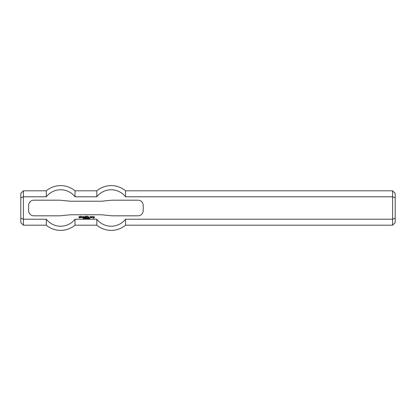 <?xml version="1.0" encoding="UTF-8"?>
<svg xmlns="http://www.w3.org/2000/svg" width="416" height="416" viewBox="0 0 416 416"><rect width="100%" height="100%" fill="white"/><g stroke="black" fill="none" stroke-linecap="round" stroke-linejoin="round"><path stroke-width="0.62" d="M84.209 218.14L84.016 218.405L84.209 218.14M84.016 218.494L83.918 218.052L84.406 218.093L84.016 218.494M85.597 218.483L85.316 218.572L85.597 218.483M86.523 218.052L86.424 218.795L86.523 218.052M86.788 218.213L86.788 218.795L86.694 218.052L87.188 218.634L87.282 218.052L87.282 218.795L86.788 218.213M88.624 218.046L88.681 218.795L88.624 218.046M89.159 218.343L88.925 218.062L89.409 218.062L89.029 218.795L89.159 218.343M80.491 216.585L80.855 216.086L80.928 216.585L81.401 216.622L80.891 216.876L80.891 217.428L81.364 217.755L80.527 217.573L80.491 216.585M82.165 217.246L82.462 216.84L82.092 216.876L82.092 217.464L82.68 217.755L81.728 217.573L81.728 216.767L82.862 216.767L82.826 217.246L82.165 217.246M83.299 217.755L83.299 216.585L85.155 216.804L85.119 217.755L84.791 217.719L84.755 216.84L84.391 216.876L84.354 217.755L84.027 217.719L84.027 216.876L83.663 216.84L83.626 217.719L83.299 217.755M90.444 217.355L90.08 217.355L90.298 216.585L91.213 216.767L90.99 217.755L90.08 217.573L90.808 217.428L90.808 216.913L90.444 217.355M87.126 217.755L87.09 216.804L87.417 216.767L87.454 217.719L87.126 217.755M88.332 217.24L88.66 216.876L88.26 216.876L88.26 217.464L88.842 217.755L87.89 217.573L87.89 216.767L89.024 216.767L88.988 217.24L88.332 217.24M93.506 217.428L93.834 217.755L93.106 217.537L93.106 216.84L94.203 216.585L94.24 218.046L93.142 218.265L93.907 217.974L93.907 216.949L93.47 216.949L93.506 217.428M87.126 216.549L87.417 216.112L87.126 216.549M79.03 217.24L79.03 216.585L79.945 216.622L79.175 216.918L79.945 217.282L79.763 217.755L78.848 217.755L79.617 217.428L79.03 217.24M85.67 217.755L85.628 216.315L86.544 216.112L86.726 216.549L85.998 216.367L86.507 217.058L86.034 217.095L85.998 217.719L85.67 217.755M91.686 217.755L91.65 216.622L92.596 216.585L92.778 217.131L92.087 216.913L92.05 217.719L91.686 217.755M88 218.124L88.005 218.733L88 218.124M88.005 218.811L88.005 218.046L88.005 218.811M87.682 218.483L87.402 218.572L87.682 218.483M89.783 218.046L89.84 218.795L89.783 218.046M86.003 218.14L85.81 218.405L86.003 218.14M85.81 218.494L85.712 218.052L86.2 218.093L85.81 218.494M84.708 218.213L84.708 218.795L84.614 218.052L85.103 218.634L85.202 218.052L85.202 218.795L84.708 218.213M83.34 218.78L83.19 218.556L83.689 218.592L83.252 218.14L83.626 218.067L83.314 218.239L83.751 218.696L83.34 218.78M138.003 200.184A5.21 5.21 0 0 1 143.213 205.395L143.213 210.605A5.21 5.21 0 0 1 138.003 215.816L111.956 215.816L101.54 214.77L70.288 214.77L59.868 215.816L33.821 215.816A5.21 5.21 0 0 1 28.616 210.605L28.616 205.395A5.21 5.21 0 0 1 33.821 200.184L59.868 200.184L70.288 201.23L101.54 201.23L111.956 200.184L138.003 200.184M125.538 219.222A18.226 18.226 0 0 1 96.819 219.222L75.01 219.222A18.226 18.226 0 0 1 46.29 219.222L23.405 219.222L23.405 196.778L46.29 196.778A18.226 18.226 0 0 1 75.01 196.778L96.819 196.778A18.226 18.226 0 0 1 125.538 196.778L392.595 196.778L392.595 225.191L395.2 222.586L395.2 218.208L392.595 219.222L125.538 219.222L125.538 225.191L392.595 225.191M20.8 197.792L20.8 193.414L23.405 190.809L23.405 196.778L20.8 197.792L20.8 218.208L23.405 219.222L23.405 225.191L46.29 225.191A22.396 22.396 0 0 0 75.01 225.191L96.819 225.191A22.396 22.396 0 0 0 125.538 225.191M20.8 218.208L20.8 222.586L23.405 225.191M23.405 190.809L46.29 190.809L46.29 196.778M395.2 218.208L395.2 197.792L392.595 196.778L392.595 190.809L395.2 193.414L395.2 197.792M96.819 225.191L96.819 219.222L75.01 219.222L75.01 225.191M46.29 219.222L46.29 225.191M46.29 190.809A22.396 22.396 0 0 1 75.01 190.809L75.01 196.778M392.595 190.809L125.538 190.809L125.538 196.778M125.538 190.809A22.396 22.396 0 0 0 96.819 190.809L96.819 196.778M75.01 190.809L96.819 190.809"/></g></svg>
